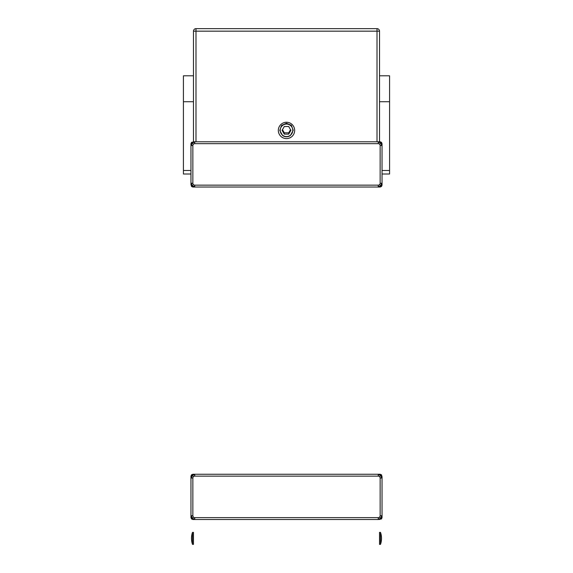 <?xml version="1.0" encoding="UTF-8"?>
<svg xmlns="http://www.w3.org/2000/svg" width="573" height="573" viewBox="0 0 573 573"><rect width="100%" height="100%" fill="white"/><g stroke="black" fill="none" stroke-linecap="round" stroke-linejoin="round"><path stroke-width="0.86" d="M192.492 544.35L193.481 544.35L193.481 532.374L192.492 532.374A18.451 18.451 0 0 0 192.492 544.35L192.492 532.374M379.519 544.35L379.519 532.374L380.508 532.374L380.508 544.35L379.519 544.35M193.481 31.164L193.481 141.782L195.995 141.782L195.995 28.65A2.514 2.514 0 0 0 193.481 31.164L379.519 31.164A2.514 2.514 0 0 0 377.005 28.65L377.005 141.782L195.995 141.782M278.328 130.422A8.172 8.172 0 0 1 290.583 123.353A8.172 8.172 0 0 1 290.583 137.499A8.172 8.172 0 0 1 278.328 130.422M282.553 135.457L279.782 130.422L281.558 125.415L286.421 123.252L291.335 125.301L293.226 130.272L290.447 135.457A6.518 6.482 -0 0 1 282.553 135.457C285.189 137.226 287.818 137.226 290.447 135.457M213.593 28.65L210.456 28.65M362.544 28.65L359.407 28.65M377.005 141.782L379.519 141.782L379.519 31.164M377.005 28.65L195.995 28.65M379.519 75.786L389.576 75.786L389.576 174.006L382.033 174.006M193.481 75.786L183.424 75.786L183.424 174.006L190.967 174.006M282.081 130.322L284.287 126.511L288.713 126.511L290.919 130.322L288.713 134.125L284.287 134.125L282.081 130.322M292.782 130.322A6.282 6.253 -0 0 1 283.356 135.737A6.282 6.253 -0 0 1 283.356 124.907A6.282 6.253 -0 0 1 292.782 130.322M290.54 129.663L288.713 132.814L284.287 132.814L282.46 129.663M288.713 134.125L288.713 132.814M284.287 134.125L284.287 132.814M192.857 478.025L191.525 478.025L192.005 475.289L191.525 474.809L190.967 476.142L190.967 517.62L191.525 518.952L192.857 519.503L378.259 519.503L378.259 517.62L194.741 517.62A1.884 1.884 0 0 1 192.857 515.736L192.857 478.025A1.884 1.884 0 0 1 194.741 476.142L378.259 476.142A1.884 1.884 0 0 1 380.143 478.025L380.143 515.736A1.884 1.884 0 0 1 378.259 517.62M191.525 478.025L190.967 478.025L190.967 476.693L192.005 475.289L193.409 476.693M381.475 478.025L380.143 478.025L380.143 515.736L382.033 515.736L382.033 517.068L380.995 518.472L381.475 518.952L382.033 517.62L382.033 478.025L381.475 478.025L380.995 475.289L381.475 474.809L380.143 474.258L192.857 474.258L191.525 474.809M378.259 476.142L378.259 474.258L379.591 474.258L382.033 476.693L381.475 474.809M382.033 478.025L382.033 476.693M381.475 518.952L378.259 519.503M194.741 474.258L194.741 476.142M194.741 518.952L194.741 519.503L193.409 519.503L192.005 518.472L194.741 518.952L194.741 517.62M190.967 515.736L192.857 515.736M191.525 515.736L192.005 518.472L193.409 517.068M379.591 476.693L380.995 475.289L378.259 474.809M379.591 517.068L380.995 518.472L381.475 515.736M379.591 519.503L380.995 518.472L378.259 518.952M193.409 474.258L192.005 475.289L194.741 474.809M191.525 518.952L192.005 518.472L190.967 517.068M380.143 183.26L381.475 183.26L380.995 185.996L381.475 186.476L382.033 185.143L382.033 143.665L381.475 142.333L380.143 141.782L378.259 141.782L378.259 143.665A1.884 1.884 0 0 1 380.143 145.549L380.143 183.26A1.884 1.884 0 0 1 378.259 185.143L194.741 185.143A1.884 1.884 0 0 1 192.857 183.26L192.857 145.549A1.884 1.884 0 0 1 194.741 143.665L378.259 143.665M378.259 142.333L380.995 142.813L381.475 145.549L382.033 145.549L382.033 184.592L380.995 185.996L379.591 184.592M191.525 183.26L192.857 183.26L192.857 145.549L190.967 145.549L190.967 144.217L192.005 142.813L191.525 142.333L190.967 143.665L190.967 183.26L191.525 183.26L192.005 185.996L191.525 186.476L192.857 187.027L380.143 187.027L381.475 186.476M379.591 187.027L380.995 185.996L378.259 186.476L378.259 187.027L193.409 187.027L190.967 184.592L191.525 186.476M190.967 183.26L190.967 184.592M191.525 142.333L194.741 141.782L194.741 143.665M378.259 186.476L378.259 185.143M194.741 185.143L194.741 187.027M381.475 183.26L382.033 183.26M381.475 145.549L380.143 145.549M382.033 144.217L380.995 142.813L379.591 144.217M379.519 141.782L380.995 142.813L381.475 142.333M193.409 184.592L192.005 185.996L194.741 186.476M193.409 144.217L192.005 142.813L191.525 145.549M193.409 141.782L192.005 142.813L194.741 142.333M379.519 101.722L389.576 101.722M382.033 170.482L389.576 170.482M193.481 101.722L183.424 101.722M190.967 170.482L183.424 170.482M380.508 544.35A18.451 18.451 0 0 0 380.508 532.374"/></g></svg>
